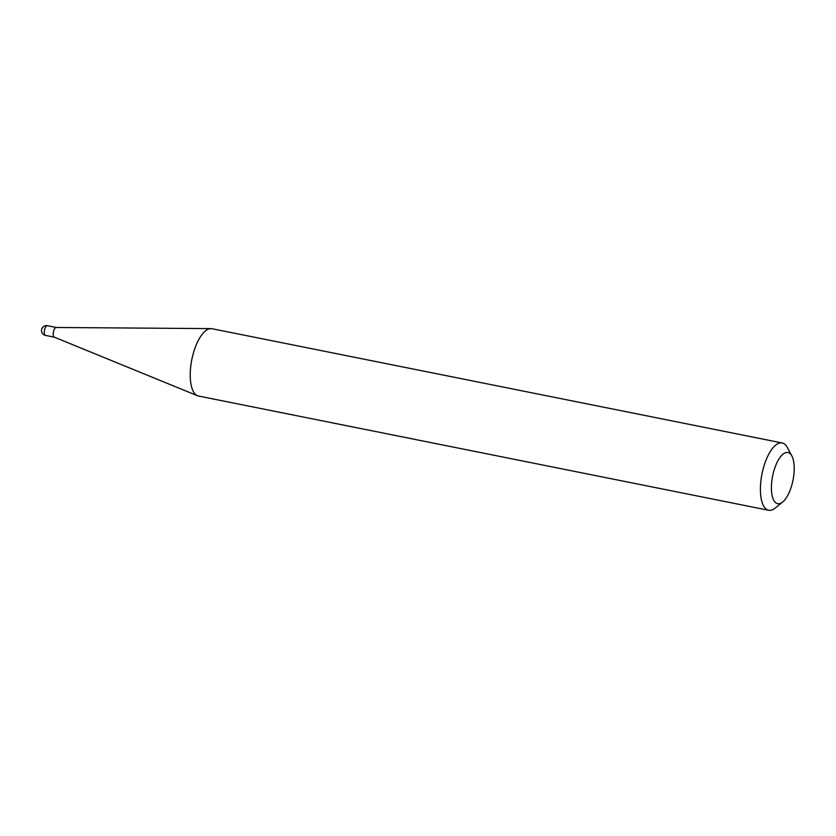 <?xml version="1.0" encoding="UTF-8"?>
<svg xmlns="http://www.w3.org/2000/svg" width="836" height="836" viewBox="0 0 836 836"><rect width="100%" height="100%" fill="white"/><g stroke="black" fill="none" stroke-linecap="round" stroke-linejoin="round"><path stroke-width="1.25" d="M54.382 337.18A4.943 1.965 -78.7 0 1 54.235 337.138A4.943 1.965 -78.7 0 1 53.859 330.335A4.943 1.965 -78.7 0 1 56.169 327.482A4.943 1.965 -78.7 0 1 56.315 327.503M782.642 502.028L775.171 508.1A34.328 13.689 -78.7 0 1 768.671 510.284L198.477 396.034A34.328 13.689 -78.7 0 1 197.463 395.721A34.328 13.689 -78.7 0 1 194.882 348.445A34.328 13.689 -78.7 0 1 210.912 328.611A34.328 13.689 -78.7 0 1 211.968 328.715L782.151 442.965A34.328 13.689 -78.7 0 1 787.324 447.479L791.87 455.965A26.094 10.398 101.3 0 0 774.962 467.523A26.094 10.398 101.3 0 0 772.182 495.748A26.094 10.398 101.3 0 0 782.642 502.028A26.094 10.398 101.3 0 0 790.678 488.694A26.094 10.398 101.3 0 0 791.87 455.965M768.671 510.284A34.328 13.689 -78.7 0 1 765.065 462.695A34.328 13.689 -78.7 0 1 782.151 442.965M44.893 334.985A4.943 1.965 101.3 0 0 45.489 335.403A4.943 4.943 0 0 1 41.8 328.914A4.943 4.943 0 0 1 47.422 325.716A4.943 1.965 101.3 0 0 44.966 328.558A4.943 1.965 101.3 0 0 44.893 334.985M54.309 337.169L45.489 335.403M54.235 337.138L197.463 395.721M56.169 327.482L210.912 328.611M56.242 327.482L47.422 325.716"/></g></svg>
